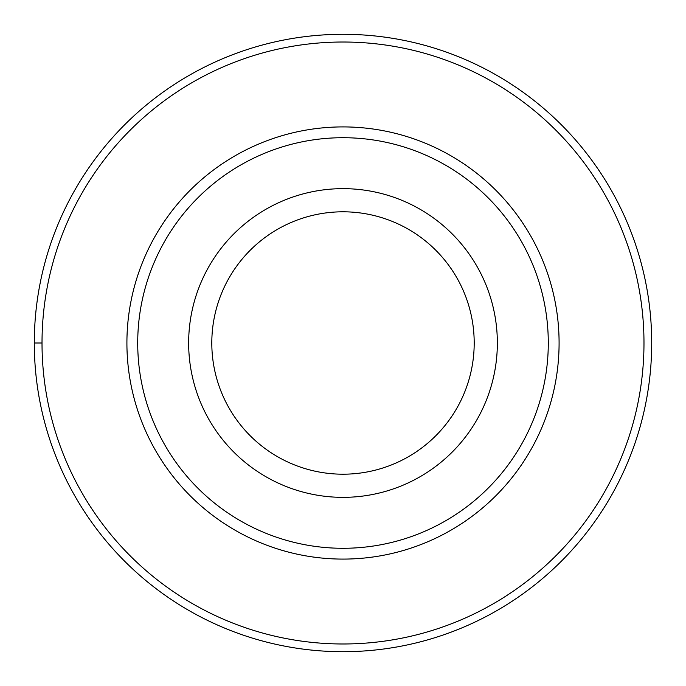<?xml version="1.0" encoding="UTF-8"?>
<svg xmlns="http://www.w3.org/2000/svg" width="686" height="686" viewBox="0 0 686 686"><rect width="100%" height="100%" fill="white"/><g stroke="black" fill="none" stroke-linecap="round" stroke-linejoin="round"><path stroke-width="1.03" d="M343 34.3A308.7 308.7 0 0 1 651.7 343A308.7 308.7 0 0 1 343 651.7A308.7 308.7 0 0 1 34.3 343A308.7 308.7 0 0 1 343 34.3M343 42.018A300.983 300.983 0 0 1 643.983 343A300.983 300.983 0 0 1 343 643.983A300.983 300.983 0 0 1 42.018 343A300.983 300.983 0 0 1 343 42.018M343 126.91A216.09 216.09 0 0 0 126.91 343A216.09 216.09 0 0 0 343 559.09A216.09 216.09 0 0 0 559.09 343A216.09 216.09 0 0 0 343 126.91M343 137.715A205.286 205.286 0 0 1 548.285 343A205.286 205.286 0 0 1 343 548.285A205.286 205.286 0 0 1 137.715 343A205.286 205.286 0 0 1 343 137.715M343 188.65A154.35 154.35 0 0 1 497.35 343A154.35 154.35 0 0 1 343 497.35A154.35 154.35 0 0 1 188.65 343A154.35 154.35 0 0 1 343 188.65M343 474.198A131.198 131.198 0 0 1 211.803 343A131.198 131.198 0 0 1 343 211.803A131.198 131.198 0 0 1 474.198 343A131.198 131.198 0 0 1 343 474.198M34.3 343L42.018 343"/></g></svg>
